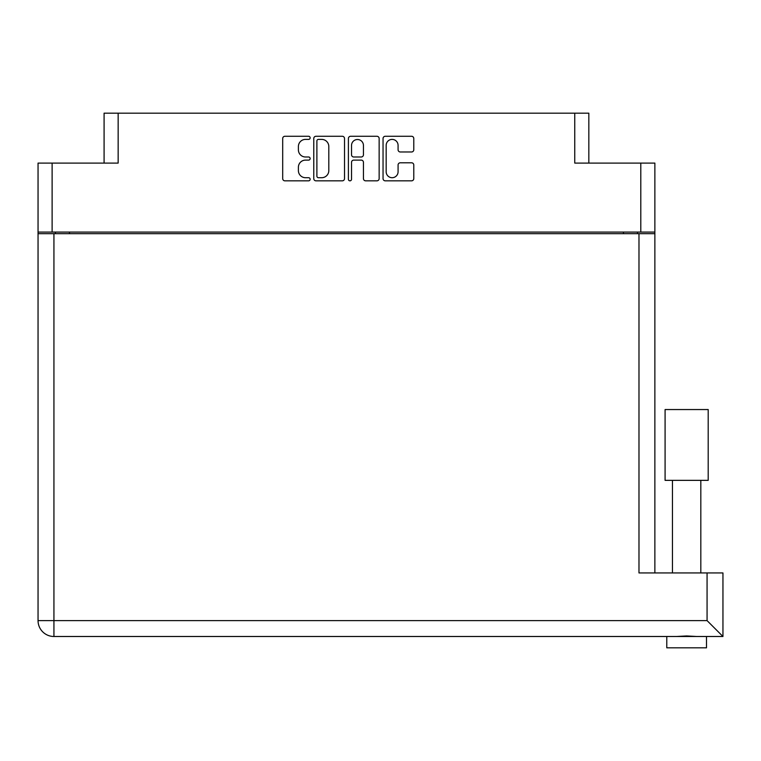 <?xml version="1.0" encoding="UTF-8"?>
<svg xmlns="http://www.w3.org/2000/svg" width="761" height="761" viewBox="0 0 761 761"><rect width="100%" height="100%" fill="white"/><g stroke="black" fill="none" stroke-linecap="round" stroke-linejoin="round"><path stroke-width="1.14" d="M386.169 171.748A5.955 5.955 0 0 0 392.124 177.713A5.955 5.955 0 0 0 398.079 171.748L398.079 165.013A2.226 2.226 0 0 1 400.315 162.787L411.558 162.787A2.226 2.226 0 0 1 413.784 165.013L413.784 178.607A2.226 2.226 0 0 1 411.558 180.833L385.275 180.833A2.226 2.226 0 0 1 383.049 178.607L383.049 138.502A2.226 2.226 0 0 1 385.275 136.276L411.558 136.276A2.226 2.226 0 0 1 413.784 138.502L413.784 149.755A2.226 2.226 0 0 1 411.558 151.981L400.315 151.981A2.226 2.226 0 0 1 398.079 149.755L398.079 145.361A5.955 5.955 0 0 0 392.124 139.396A5.955 5.955 0 0 0 386.169 145.361L386.169 171.748M349.965 180.833A1.56 1.56 0 0 0 351.525 179.273L351.525 162.34A2.226 2.226 0 0 1 353.751 160.114L361.218 160.114A2.226 2.226 0 0 1 363.444 162.34L363.444 178.607A2.226 2.226 0 0 0 365.67 180.833L376.923 180.833A2.226 2.226 0 0 0 379.149 178.607L379.149 138.502A2.226 2.226 0 0 0 376.923 136.276L350.64 136.276A2.226 2.226 0 0 0 348.405 138.502L348.405 179.273A1.56 1.56 0 0 0 349.965 180.833M104.086 163.092L104.086 113.17L118.155 113.17L118.155 163.092L52.119 163.092L52.119 232.086L38.05 232.086L38.05 163.092L52.119 163.092M640.8 163.092L654.869 163.092L654.869 232.086L640.8 232.086L640.8 163.092L574.755 163.092L574.755 113.17L588.833 113.17L588.833 163.092M38.05 232.086L38.05 267.71M344.514 178.607L344.514 138.502A2.226 2.226 0 0 0 342.279 136.276L315.996 136.276A2.226 2.226 0 0 0 313.77 138.502L313.77 178.607A2.226 2.226 0 0 0 315.996 180.833L342.279 180.833A2.226 2.226 0 0 0 344.514 178.607M305.532 139.396L308.595 139.396A1.56 1.56 0 0 0 310.146 137.836A1.56 1.56 0 0 0 308.595 136.276L284.918 136.276A2.226 2.226 0 0 0 282.692 138.502L282.692 178.607A2.226 2.226 0 0 0 284.918 180.833L308.595 180.833A1.56 1.56 0 0 0 310.146 179.273A1.56 1.56 0 0 0 308.595 177.713L305.532 177.713A7.125 7.125 0 0 1 298.398 170.588L298.398 167.239A7.125 7.125 0 0 1 305.532 160.114L308.595 160.114A1.56 1.56 0 0 0 310.146 158.554A1.56 1.56 0 0 0 308.595 156.994L305.532 156.994A7.125 7.125 0 0 1 298.398 149.869L298.398 146.521A7.125 7.125 0 0 1 305.532 139.396M574.755 113.17L118.155 113.17M640.8 232.086L52.119 232.086M654.869 232.086L654.869 572.947M55.41 233.675L55.41 232.086L55.41 233.675M318.45 139.396A1.56 1.56 0 0 0 316.89 140.956L316.89 176.152A1.56 1.56 0 0 0 318.45 177.713L321.675 177.713A7.125 7.125 0 0 0 328.809 170.588L328.809 146.521A7.125 7.125 0 0 0 321.675 139.396L318.45 139.396M363.444 145.465A5.955 5.955 0 0 0 357.489 139.51A5.955 5.955 0 0 0 351.525 145.465L351.525 154.768A2.226 2.226 0 0 0 353.751 156.994L361.218 156.994A2.226 2.226 0 0 0 363.444 154.768L363.444 145.465M637.509 232.086L637.509 233.675M686.641 480.353L665.085 480.353L665.085 409.551L708.196 409.551L708.196 480.353L686.641 480.353M706.493 647.83L706.493 636.491L706.493 647.83L666.779 647.83L666.779 636.491M722.95 636.491L707.064 620.605L707.064 572.947L722.95 572.947L722.95 636.491L53.936 636.491A15.886 15.886 0 0 1 38.05 620.605L38.05 233.675L654.869 233.675M696.829 636.491L686.641 635.949L676.453 636.491M707.064 572.947L638.983 572.947L638.983 233.675M665.085 480.353L665.085 409.551M69.479 232.086L69.479 233.675M623.44 233.675L623.44 232.086M53.936 233.675L53.936 620.605L707.064 620.605M53.936 636.491L53.936 620.605L38.05 620.605M700.824 480.353L700.824 572.947M672.458 480.353L672.458 572.947"/></g></svg>
